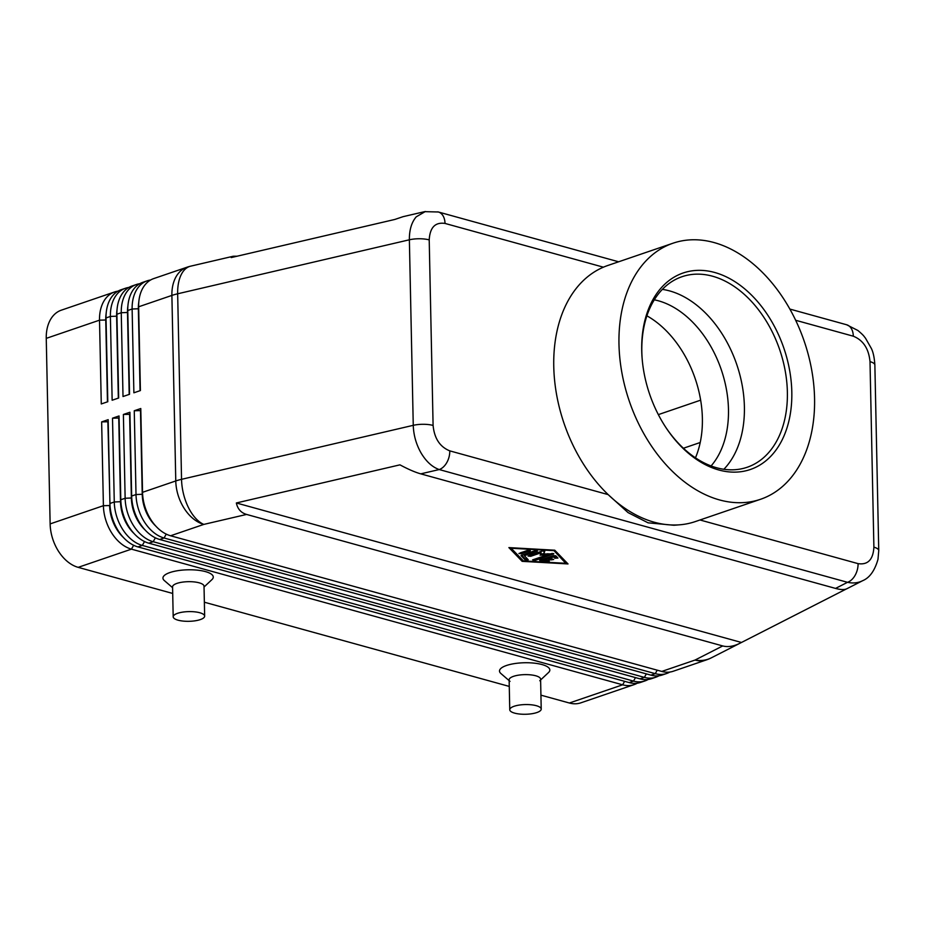 <?xml version="1.0" encoding="UTF-8"?>
<svg xmlns="http://www.w3.org/2000/svg" width="925" height="925" viewBox="0 0 925 925"><rect width="100%" height="100%" fill="white"/><g stroke="black" fill="none" stroke-linecap="round" stroke-linejoin="round"><path stroke-width="1.39" d="M654.31 299.827A94.408 64.507 -108.9 0 1 658.369 300.787A94.408 64.507 -108.9 0 1 728.472 409.405A94.408 64.507 -108.9 0 1 711.094 465.946M789.869 309.077L846.641 324.756A15.737 10.406 105.4 0 1 849.913 326.71A15.737 10.406 105.4 0 1 853.312 336.203C863.198 340.192 868.76 348.667 870.009 361.64L873.894 547.172C873.177 559.602 867.904 565.094 858.076 563.637A15.737 10.406 105.4 0 1 855.116 575.304A15.737 10.406 105.4 0 1 847.52 582.311C853 583.536 858.053 582.993 862.69 580.68L846.884 588.728C844.467 589.919 840.686 589.815 835.553 588.416L420.748 473.854L439.225 469.553A15.737 10.406 -74.6 0 0 446.821 462.535A15.737 10.406 -74.6 0 0 449.781 450.868C439.907 446.879 434.345 438.404 433.097 425.431A15.737 4.856 178.8 0 0 423.453 424.286A15.737 4.856 178.8 0 0 413.255 425.327C413.579 435.212 416.215 444.497 421.176 453.158C426.286 461.644 432.299 467.113 439.225 469.553L847.52 582.311L835.553 588.416M760.547 499.28L695.322 521.573A135.316 92.454 -108.9 0 1 680.28 524.752L673.897 525.25L648.067 522.822L628.04 512.589L608.164 494.609A135.316 92.454 -108.9 0 1 553.763 366.531A135.316 92.454 -108.9 0 1 603.401 267.186A135.316 92.454 -108.9 0 1 607.783 265.498L673.007 243.206A135.316 92.454 -108.9 0 1 714.077 242.558A135.316 92.454 -108.9 0 1 811.653 369.757A135.316 92.454 -108.9 0 1 760.547 499.28A135.316 92.454 -108.9 0 1 719.465 499.916A135.316 92.454 -108.9 0 1 621.889 372.729A135.316 92.454 -108.9 0 1 673.007 243.206M425.408 211.49L416.227 216.832C411.567 222.324 409.278 229.978 409.37 239.795L413.255 425.327L181.543 479.323A37.763 11.655 178.8 0 0 178.537 480.098A37.763 11.655 178.8 0 0 175.773 480.954L142.542 492.32L140.785 408.526L134.264 410.758L136.01 494.551A37.763 25.796 71.1 0 0 144.543 522.151A37.763 25.796 71.1 0 0 164.06 537.992L655.258 673.654A37.763 25.796 71.1 0 0 666.717 673.481A37.763 25.796 71.1 0 0 669.873 672.047M433.097 425.431L429.212 239.899C429.928 227.469 435.189 221.988 445.017 223.434A15.737 10.406 -74.6 0 0 441.607 213.941A15.737 10.406 -74.6 0 0 438.346 211.987L424.633 211.652L403.034 216.681L394.813 219.456L231.215 257.578L233.262 256.237L237.112 256.202M846.306 588.994L739.954 643.245C733.652 646.413 727.906 647.303 722.726 645.939L246.593 514.439C241.055 512.832 237.644 509.004 236.349 502.969L399.947 464.847C408.179 469.264 415.117 472.27 420.748 473.854M110.063 506.218L110.191 507.813A33.358 22.79 71.1 0 0 117.591 529.771A33.358 22.79 71.1 0 0 117.799 530.071L118.677 531.413A37.763 25.796 -108.9 0 1 118.446 531.066A37.763 25.796 -108.9 0 1 110.063 506.218A37.763 25.796 -108.9 0 1 109.925 503.466L108.167 419.672L101.646 421.904L103.403 505.697A37.763 25.796 71.1 0 0 111.925 533.297A37.763 25.796 71.1 0 0 131.442 549.149L622.641 684.812A37.763 25.796 71.1 0 0 634.099 684.627A37.763 25.796 71.1 0 0 637.256 683.193M666.717 673.481L662.369 674.961A37.763 25.796 -108.9 0 1 650.911 675.146L159.713 539.483A37.763 25.796 -108.9 0 1 140.415 523.978A37.763 25.796 -108.9 0 1 140.195 523.631A37.763 25.796 -108.9 0 1 131.801 498.783A37.763 25.796 -108.9 0 1 131.662 496.031L129.916 412.249L123.383 414.469L125.141 498.263A37.763 25.796 71.1 0 0 133.674 525.863A37.763 25.796 71.1 0 0 153.18 541.715L644.378 677.378A37.763 25.796 71.1 0 0 655.848 677.192L651.501 678.684A37.763 25.796 -108.9 0 1 640.031 678.857L148.833 543.195A37.763 25.796 -108.9 0 1 129.546 527.701A37.763 25.796 -108.9 0 1 129.315 527.354A37.763 25.796 -108.9 0 1 120.932 502.506A37.763 25.796 -108.9 0 1 120.793 499.754L119.036 415.961L112.515 418.192L114.272 501.986A37.763 25.796 71.1 0 0 122.794 529.586A37.763 25.796 71.1 0 0 142.311 545.426L633.509 681.089A37.763 25.796 71.1 0 0 644.979 680.916L640.632 682.396A37.763 25.796 -108.9 0 1 629.162 682.581L137.964 546.918A37.763 25.796 -108.9 0 1 118.677 531.413M123.233 537.298A33.358 22.79 -108.9 0 1 117.163 529.921A33.358 22.79 -108.9 0 1 109.636 505.536L103.403 505.697L50.135 523.908A37.763 25.796 71.1 0 0 58.657 551.508A37.763 25.796 71.1 0 0 78.174 567.349L131.442 549.149L133.639 545.264M624.618 681.32L622.641 684.812L569.372 703.012A37.763 25.796 71.1 0 0 580.842 702.838L634.099 684.627M722.726 645.939L695.01 660.068A37.763 25.796 -108.9 0 0 706.469 659.883L673.238 671.249A37.763 25.796 -108.9 0 1 661.78 671.434L170.582 535.772A37.763 25.796 -108.9 0 1 151.284 520.266A37.763 25.796 -108.9 0 1 151.064 519.919A37.763 25.796 -108.9 0 1 142.67 495.072A37.763 25.796 -108.9 0 1 142.542 492.32M120.932 502.506L121.059 504.102A33.358 22.79 71.1 0 0 128.471 526.048A33.358 22.79 71.1 0 0 128.667 526.36L129.546 527.701M644.979 680.916A37.763 25.796 71.1 0 0 648.124 679.482M134.102 533.575A33.358 22.79 -108.9 0 1 128.032 526.198A33.358 22.79 -108.9 0 1 120.504 501.824L118.747 418.031L112.515 418.192M131.801 498.783L131.928 500.379A33.358 22.79 71.1 0 0 139.34 522.336A33.358 22.79 71.1 0 0 139.536 522.637L140.415 523.978M655.848 677.192A37.763 25.796 71.1 0 0 658.993 675.759M144.971 529.863A33.358 22.79 -108.9 0 1 138.9 522.486A33.358 22.79 -108.9 0 1 131.373 498.101L129.616 414.319L123.383 414.469M142.67 495.072L142.797 496.667A33.358 22.79 71.1 0 0 150.208 518.624A33.358 22.79 71.1 0 0 150.405 518.925L151.284 520.266M155.851 526.152A33.358 22.79 -108.9 0 1 149.769 518.763A33.358 22.79 -108.9 0 1 142.242 494.389L140.484 410.596L134.264 410.758M117.961 291.167A37.763 25.796 71.1 0 0 114.596 291.965A37.763 25.796 71.1 0 0 106.976 296.971A37.763 25.796 71.1 0 0 99.518 320.166L101.276 403.947L107.797 401.728L106.04 317.934A37.763 25.796 -108.9 0 1 113.498 294.751A37.763 25.796 -108.9 0 1 121.117 289.733L125.465 288.253A37.763 25.796 71.1 0 0 117.845 293.26A37.763 25.796 71.1 0 0 110.387 316.442L112.145 400.236L118.666 398.004L116.908 314.211A37.763 25.796 -108.9 0 1 124.366 291.028A37.763 25.796 -108.9 0 1 131.986 286.022L136.333 284.53A37.763 25.796 71.1 0 0 128.714 289.548A37.763 25.796 71.1 0 0 121.256 312.731L123.013 396.524L129.535 394.293L127.777 310.499A37.763 25.796 -108.9 0 1 135.235 287.317A37.763 25.796 -108.9 0 1 142.855 282.31L147.202 280.818A37.763 25.796 71.1 0 0 139.594 285.825A37.763 25.796 71.1 0 0 132.125 309.008L133.882 392.801L140.403 390.57L138.646 306.788A37.763 25.796 -108.9 0 1 146.115 283.593A37.763 25.796 -108.9 0 1 153.723 278.587L186.966 267.233A37.763 25.796 -108.9 0 0 179.346 272.239A37.763 25.796 -108.9 0 0 171.888 295.422L175.773 480.954A37.763 25.796 -108.9 0 0 184.295 508.553A37.763 25.796 -108.9 0 0 203.812 524.406L246.593 514.439M114.596 291.965L61.328 310.176A37.763 25.796 71.1 0 0 53.708 315.182A37.763 25.796 71.1 0 0 46.25 338.365L99.518 320.166L105.739 320.004L107.462 401.832M150.578 280.021A37.763 25.796 71.1 0 0 147.202 280.818M139.698 283.744A37.763 25.796 71.1 0 0 136.333 284.53M128.829 287.455A37.763 25.796 71.1 0 0 125.465 288.253M173.195 616.79L172.57 586.866A15.737 4.856 -1.2 0 1 182.063 582.195A15.737 4.856 -1.2 0 1 199.164 582.819A15.737 4.856 -1.2 0 1 204.02 586.207L204.656 616.131A15.737 4.856 -1.2 0 1 195.152 620.802A15.737 4.856 -1.2 0 1 178.051 620.178A15.737 4.856 -1.2 0 1 173.195 616.79A15.737 4.856 -1.2 0 1 182.688 612.119A15.737 4.856 -1.2 0 1 199.788 612.743A15.737 4.856 -1.2 0 1 204.656 616.131M172.582 587.676L164.349 580.576A25.172 7.77 -1.2 0 1 174.478 571.292A25.172 7.77 -1.2 0 1 205.5 571.615A25.172 7.77 -1.2 0 1 211.964 579.582L204.043 587.017M541.217 709.082L540.593 679.158A15.737 4.856 178.8 0 0 535.725 675.77A15.737 4.856 178.8 0 0 518.624 675.146A15.737 4.856 178.8 0 0 509.132 679.817L509.756 709.741A15.737 4.856 178.8 0 0 514.612 713.129A15.737 4.856 178.8 0 0 531.713 713.753A15.737 4.856 178.8 0 0 541.217 709.082A15.737 4.856 178.8 0 0 536.35 705.706A15.737 4.856 178.8 0 0 519.26 705.07A15.737 4.856 178.8 0 0 509.756 709.741M510.01 681.378L500.911 673.527A25.172 7.77 -1.2 0 1 511.039 664.243A25.172 7.77 -1.2 0 1 542.062 664.566A25.172 7.77 -1.2 0 1 548.525 672.533L539.772 680.754M618.64 261.787L438.334 211.987A15.737 10.406 -74.6 0 0 437.791 211.86M680.28 524.752A135.316 92.454 -108.9 0 1 654.241 522.22A135.316 92.454 -108.9 0 1 608.164 494.609L449.781 450.868M718.841 469.993A103.843 70.959 -108.9 0 1 665.792 427.362A103.843 70.959 -108.9 0 1 642.1 358.079A103.843 70.959 -108.9 0 1 714.701 272.482A103.843 70.959 -108.9 0 1 791.812 391.969A103.843 70.959 -108.9 0 1 718.841 469.993M642.147 358.646A100.698 68.808 -108.9 0 1 682.026 276.702A100.698 68.808 -108.9 0 1 712.597 276.228A100.698 68.808 -108.9 0 1 785.209 370.879A100.698 68.808 -108.9 0 1 747.169 467.264A100.698 68.808 -108.9 0 1 716.609 467.749A100.698 68.808 -108.9 0 1 665.468 426.876M662.369 289.386A100.698 68.808 -108.9 0 1 669.619 290.912A100.698 68.808 -108.9 0 1 744.394 406.769A100.698 68.808 -108.9 0 1 723.859 469.276M646.91 315.818A94.408 64.507 -108.9 0 1 695.461 457.829M700.653 400.155L658.346 414.62M138.796 302.093A33.358 22.79 71.1 0 0 138.357 308.846L140.068 390.685M127.916 305.805A33.358 22.79 71.1 0 0 127.488 312.569L129.199 394.408M117.047 309.517A33.358 22.79 71.1 0 0 116.619 316.281L118.331 398.12M50.135 523.908L46.25 338.365M106.178 313.24A33.358 22.79 71.1 0 0 105.739 320.004L106.074 319.888M110.006 505.408L107.878 421.742L101.646 421.904M569.372 703.012L540.928 695.161M509.27 686.419L204.356 602.21M172.709 593.457L78.174 567.349M547.6 558.966L543.808 560.261L548.213 560.515L549.415 560.966L547.461 561.475L540.408 561.07L539.645 560.284L553.185 555.659L555.832 555.809L557.937 558.053L554.85 558.249L553.578 556.931L549.774 558.226L553.67 559.509L551.011 559.914L547.6 558.966L547.577 557.775L551.959 558.827M543.808 560.261L543.773 559.07L547.577 557.775M540.767 559.903L543.796 560.076M549.774 558.226L549.751 557.023L553.543 555.728L554.827 557.047L557.243 557.266M553.578 556.931L553.543 555.728M527.978 550.213L530.256 550.849L521.642 553.786L518.937 553.508L527.978 550.213M520.532 552.757L529.065 550.051M553.497 550.629L511.167 548.236L523.411 560.908L565.742 563.302L553.485 550.132M565.742 563.302L565.718 562.111L554.191 550.167M522.151 561.348L508.889 547.6L554.757 550.202L568.019 563.938L522.151 561.348L522.694 560.18M565.73 562.608L566.794 562.666M510.091 547.669L522.128 560.145M524.359 555.671L528.244 559.764L525.169 559.96L521.018 555.601L534.985 550.629L537.263 551.254L524.359 555.671L524.336 554.468L536.072 550.456M521.677 555.185L525.134 558.769L527.551 558.977M547.866 554.665L540.084 555.208L541.044 552.78L530.742 556.295L528.025 556.018L542.05 551.034L544.756 551.312L543.727 553.971L553.855 553.821L534.87 560.515L532.592 559.879L547.866 554.665L547.843 553.682M533.76 559.486L552.225 553.37M540.57 553.982L543.715 553.751M541.044 552.78L541.021 551.577L529.632 555.278M543.727 553.971L544.386 551.011M236.349 502.969L741.422 642.459M858.076 563.637L699.994 519.977M233.262 256.237L190.608 266.18A37.763 20.281 76.9 0 0 183.427 271.083A37.763 20.281 76.9 0 0 177.658 293.792L409.37 239.795A15.737 4.856 -1.2 0 1 419.568 238.754A15.737 4.856 -1.2 0 1 429.212 239.899M170.582 535.772L203.812 524.406A37.763 20.281 76.9 0 1 188.376 507.409A37.763 20.281 76.9 0 1 181.543 479.323L177.658 293.792A37.763 11.655 -1.2 0 0 174.652 294.566A37.763 11.655 -1.2 0 0 171.888 295.422L138.646 306.788M661.78 671.434L695.01 660.068A37.763 30.282 63 0 0 711.406 657.802L739.954 643.245M878.75 550.664A15.737 4.856 178.8 0 0 878.75 550.56A15.737 4.856 178.8 0 0 878.75 550.548A15.737 4.856 178.8 0 0 878.634 550.005A15.737 4.856 178.8 0 0 873.894 547.172M870.009 361.64A15.737 4.856 -1.2 0 1 874.749 364.462A15.737 4.856 -1.2 0 1 874.865 365.017A15.737 4.856 -1.2 0 1 874.865 365.028L878.75 550.56L877.987 559.324C874.738 570.679 869.639 577.801 862.701 580.669M137.964 546.918L142.311 545.426L144.508 541.553M635.487 677.609L633.509 681.089L629.162 682.581M109.925 503.466L114.272 501.986L120.874 501.697M148.833 543.195L153.18 541.715L155.377 537.841M646.355 673.886L644.378 677.378L640.031 678.857M120.793 499.754L125.141 498.263L131.743 497.974M159.713 539.483L164.06 537.992L166.246 534.118M657.224 670.174L655.258 673.654L650.911 675.146M131.662 496.031L136.01 494.551L142.612 494.262M445.017 223.434L603.401 267.186M795.673 320.281L853.312 336.203M700.225 442.497L683.413 448.243M138.692 308.742L132.125 309.008L127.777 310.499M127.823 312.453L121.256 312.731L116.908 314.211M106.04 317.934L110.387 316.442L116.955 316.165M551.011 559.914L550.988 558.712M547.461 561.475L547.45 560.469M540.408 561.07L540.385 560.03M554.85 558.249L554.827 557.047M530.256 550.849L530.233 550.167M521.642 553.786L521.619 552.595M525.169 559.96L525.134 558.769M537.263 551.254L537.252 550.583M553.416 554.168L553.404 553.497M534.87 560.515L534.835 559.313M530.742 556.295L530.719 555.104M846.641 324.767L857.938 330.502C864.401 335.983 863.811 336.261 865.43 338.076L871.338 348.424C873.223 352.194 874.391 357.721 874.865 365.017M706.469 659.883A37.763 37.763 0 0 0 711.406 657.802M190.608 266.18A37.763 37.763 0 0 0 186.966 267.233"/></g></svg>
